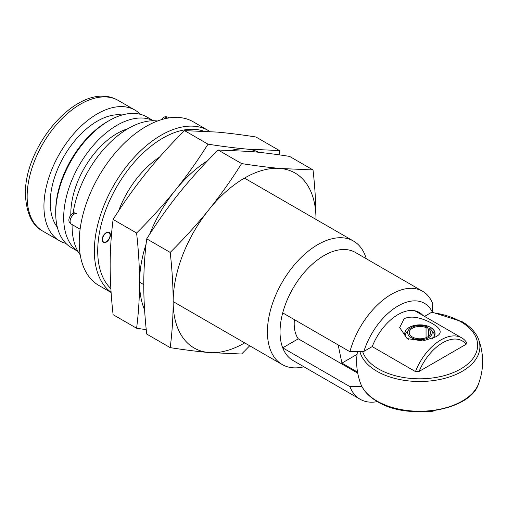 <?xml version="1.0" encoding="UTF-8"?>
<svg xmlns="http://www.w3.org/2000/svg" width="508" height="508" viewBox="0 0 508 508"><rect width="100%" height="100%" fill="white"/><g stroke="black" fill="none" stroke-linecap="round" stroke-linejoin="round"><path stroke-width="0.76" d="M466.109 344.284A39.211 22.638 120 0 0 442.608 342.817A39.211 22.638 120 0 0 419.1 371.431L466.109 344.284L466.388 342.182A41.586 24.009 120 0 0 461.715 337.852A41.586 24.009 120 0 0 440.925 339.909A41.586 24.009 -60 0 0 415.461 371.589L419.1 371.431M415.461 371.589L372.193 346.608M434.823 410.604A41.586 24.009 -60 0 1 424.999 411.601M357.543 372.104L341.941 363.099L338.15 344.913M435.674 336.88L422.897 340.957L407.105 338.576L399.688 327.558L404.165 318.687C410.921 315.69 419.83 317.049 430.892 322.764C441.395 328.454 442.989 333.159 435.674 336.88M432.352 338.48A15.03 8.68 0 0 0 434.95 333.604A15.03 8.68 0 0 0 430.549 327.47A15.03 8.68 0 0 0 414.166 325.584A15.03 8.68 0 0 0 404.889 333.604A15.03 8.68 0 0 0 408.756 339.414M432.625 338.366A15.151 8.744 0 0 0 429.457 326.803A15.151 8.744 0 0 0 409.207 327.419A15.151 8.744 180 0 0 408.248 339.179M357.067 354.368A1188182.422 685990.843 180 0 1 341.941 363.099M428.682 336.175L428.682 329.089A10.693 6.172 180 0 1 430.613 332.632A10.693 6.172 180 0 1 427.482 337.001A10.693 6.172 180 0 1 415.83 338.334A10.693 6.172 180 0 1 409.226 332.632A10.693 6.172 180 0 1 412.356 328.27A10.693 6.172 180 0 1 426.053 327.577L426.968 326.822A12.287 7.093 0 0 0 411.232 327.616A12.287 7.093 0 0 0 408.705 329.736A12.287 7.093 0 0 0 412.953 338.474A12.287 7.093 0 0 0 428.606 337.649A12.287 7.093 0 0 0 431.14 329.736A12.287 7.093 0 0 0 429.984 328.562L428.682 329.089M428.542 336.283L428.542 329.406L426.968 326.822M405.105 335.058A15.03 8.68 180 0 1 406.197 332.969L408.705 329.736M431.14 329.736L433.642 332.969A15.03 8.68 180 0 1 434.74 335.058M426.053 337.693L426.053 327.577M80.232 254.889A79.61 45.961 -60 0 1 72.092 225.92A79.61 45.961 -60 0 1 72.104 224.568M77.959 251.428L71.33 247.606A75.451 43.561 -60 0 1 55.709 213.062A75.451 43.561 -60 0 1 109.055 120.656A75.451 43.561 -60 0 1 146.78 116.923L153.41 120.745M153.302 120.745A75.451 43.561 -60 0 0 95.688 142.742A75.451 43.561 -60 0 0 63.691 217.672A75.451 43.561 120 0 0 77.908 251.333M140.437 114.325A75.451 43.561 120 0 0 135.02 110.128A75.451 43.561 120 0 0 76.879 130.34A75.451 43.561 120 0 0 43.942 206.273A75.451 43.561 120 0 0 59.569 240.811A75.451 43.561 120 0 0 65.913 243.408M72.092 225.209A65.348 37.732 -60 0 1 71.926 224.46M70.853 215.157A65.348 37.732 -60 0 1 70.828 213.55A65.348 37.732 -60 0 1 127.768 128.772M75.559 213.531L73.235 212.192A79.61 45.961 -60 0 1 157.543 120.987M209.963 131.508L193.256 121.799A94.463 54.54 120 0 0 120.466 147.104A94.463 54.54 120 0 0 79.229 242.17A94.463 54.54 120 0 0 98.793 285.407L111.119 292.525M118.574 210.985A71.291 41.161 -60 0 1 159.48 157.156M110.35 235.629A5.823 3.359 120 0 0 109.182 232.321A5.823 3.359 120 0 0 104.946 233.623A5.823 3.359 120 0 0 102.184 239.097A5.823 3.359 120 0 0 103.359 242.405A5.823 3.359 120 0 0 107.594 241.097A5.823 3.359 120 0 0 110.35 235.629M303.905 366.789A71.291 41.161 -60 0 1 282.194 364.541A71.291 41.161 -60 0 1 267.43 331.908A71.291 41.161 -60 0 1 317.837 244.589A71.291 41.161 -60 0 1 353.485 241.059A71.291 41.161 -60 0 1 366.287 258.743M360.166 399.269L292.951 360.464A62.382 36.017 -60 0 1 282.708 347.828L349.917 386.632A62.382 36.017 120 0 0 360.166 399.269A62.382 36.017 120 0 0 377.419 401.612C368.992 396.704 363.43 390.792 360.737 383.877L360.737 383.877A60.281 34.804 180 0 0 377 401.047A60.281 34.804 180 0 0 377.317 401.231A60.281 34.804 180 0 0 436.791 409.804A60.281 34.804 180 0 0 478.517 383.877L478.517 383.877A62.973 62.973 0 0 0 478.517 339.261L478.517 339.261A60.281 34.804 0 0 1 448.545 377.234A60.281 34.804 0 0 1 377 371.304A60.281 34.804 0 0 1 376.777 371.177A60.281 34.804 0 0 1 359.918 351.498M349.917 351.707A62.382 36.017 -60 0 1 422.542 291.224A62.382 36.017 -60 0 1 432.791 303.86L432.27 311.925A52.876 30.524 120 0 0 398.075 305.956A52.876 30.524 120 0 0 363.88 351.403L349.917 351.707L282.708 312.896A62.382 36.017 120 0 0 282.708 347.828L298.285 338.83L357.727 373.145M282.708 312.896A62.382 36.017 -60 0 1 324.142 255.505A62.382 36.017 120 0 1 355.333 252.419L422.542 291.224M432.27 311.925L424.542 316.382M422.897 315.436A42.361 24.454 -60 0 0 419.252 312.439A42.361 24.454 -60 0 0 372.224 346.589L363.88 351.403M294.386 319.646A42.361 24.454 120 0 0 294.189 323.729A42.361 24.454 120 0 0 298.285 338.83M361.848 386.378L349.917 386.632M55.709 213.062L55.709 211.125A73.076 42.189 -60 0 1 107.379 121.628L109.055 120.656M57.334 227.216A66.535 38.418 -60 0 1 56.172 172.815A66.535 38.418 -60 0 1 97.295 121.145A66.535 38.418 120 0 1 122.123 114.986M80.112 229.191L71.342 224.123A6.001 3.467 -60 0 1 70.828 223.704L69.52 222.225A5.366 3.099 -60 0 1 69.31 217.843A5.366 3.099 -60 0 1 72.663 213.582A5.366 3.099 120 0 1 74.784 213.106L74.835 213.112M76.721 213.5A6.001 3.467 120 0 0 74.339 214.033A6.001 3.467 -60 0 0 70.593 218.796A6.001 3.467 -60 0 0 70.828 223.704M104.14 242.214A5.366 3.099 -60 0 0 106.267 241.744A5.366 3.099 120 0 0 109.62 237.484A5.366 3.099 120 0 0 109.411 233.096A5.366 3.099 120 0 0 106.267 232.981A5.366 3.099 -60 0 0 102.641 238.176A5.366 3.099 -60 0 0 104.14 242.214L102.819 241.948M161.519 119.634A5.366 3.099 -60 0 1 163.951 117.215A5.366 3.099 120 0 1 166.072 116.738L168.008 117.132A6.001 3.467 120 0 0 165.627 117.666A6.001 3.467 -60 0 0 164.046 118.936M169.469 117.85L168.631 117.367A6.001 3.467 120 0 0 168.008 117.132M279.889 154.953L279.425 150.552L255.937 136.989C241.948 134.798 229.057 133.166 217.272 132.093L184.525 130.613C170.536 144.494 157.645 158.731 145.859 173.323C134.15 187.966 123.234 203.34 113.106 219.456C111.176 234.417 110.192 249.714 110.147 265.354C110.192 281.045 111.176 297.485 113.106 314.674L136.595 328.231L146.253 329.673M279.425 150.552L246.678 149.073A100.997 58.312 120 0 0 231.527 150.26M258.87 152.286A100.997 58.312 120 0 0 246.678 149.073C234.886 147.999 221.996 146.361 208.007 144.17C197.885 160.287 186.969 175.66 175.26 190.303C163.468 204.895 150.584 219.132 136.595 233.013C138.525 250.203 139.516 266.643 139.554 282.334C139.516 297.974 138.525 313.277 136.595 328.231M113.106 219.456L136.595 233.013M184.525 130.613L208.007 144.17M207.848 160.515A100.997 58.312 120 0 0 175.26 190.303A100.997 58.312 120 0 0 149.612 234.328M146.101 244.069A100.997 58.312 120 0 0 139.554 282.334A100.997 58.312 120 0 0 144.589 309.836M313.03 169.951L280.283 168.472A100.997 58.312 120 0 1 315.989 219.272A100.997 58.312 120 0 1 315.989 219.418L315.989 219.272C315.951 203.581 314.96 187.141 313.03 169.951L289.547 156.394C275.558 154.203 262.668 152.571 250.876 151.498L218.129 150.012C204.14 163.9 191.249 178.137 179.464 192.729C167.754 207.366 156.839 222.745 146.717 238.855C144.786 253.816 143.796 269.119 143.758 284.759C143.796 300.45 144.786 316.884 146.717 334.074L170.199 347.637C184.188 349.828 197.079 351.46 208.871 352.533L241.618 354.012L249.707 345.789M218.129 150.012L241.618 163.576C255.607 165.767 268.491 167.399 280.283 168.472A100.997 58.312 120 0 0 244.577 178.041A100.997 58.312 120 0 0 208.871 209.702C197.079 224.295 184.188 238.531 170.199 252.412C172.136 269.608 173.12 286.048 173.165 301.733C173.12 317.379 172.136 332.676 170.199 347.637M241.618 163.576C231.489 179.686 220.574 195.066 208.871 209.702A100.997 58.312 120 0 0 173.165 301.733A100.997 58.312 120 0 0 208.871 352.533A100.997 58.312 120 0 0 244.577 342.964A100.997 58.312 120 0 0 244.704 342.894M146.717 238.855L170.199 252.412M362.598 351.434A58.007 33.49 0 0 0 378.397 368.871A58.007 33.49 0 0 0 378.606 368.999A58.007 33.49 0 0 0 460.534 369.062A58.007 33.49 0 0 0 460.858 321.761A58.007 33.49 0 0 0 460.642 321.634A58.007 33.49 0 0 0 431.254 312.509M203.492 131.108A92.081 53.162 120 0 0 134.893 161.519A92.081 53.162 120 0 0 97.72 250.184A92.081 53.162 120 0 0 97.714 250.901A92.081 53.162 120 0 0 110.871 288.62M208.375 130.531A94.463 54.54 120 0 0 135.877 155.531A94.463 54.54 120 0 0 94.355 250.165A94.463 54.54 120 0 0 94.355 250.901A94.463 54.54 120 0 0 111.106 292.31M118.218 100.425C80.785 78.607 24.244 144.367 25.4 194.145L25.406 194.881C26.511 213.627 32.302 225.704 42.767 231.108A75.451 43.561 -60 0 1 27.146 197.301A75.451 43.561 -60 0 1 27.14 196.571A75.451 43.561 -60 0 1 60.077 120.644A75.451 43.561 -60 0 1 118.218 100.425L135.02 110.128M414.845 310.788L461.715 337.852M478.517 383.877C470.63 410.42 408.807 421.088 377.742 401.803L377.419 401.618M478.517 339.261C475.85 332.41 470.357 326.542 462.058 321.647L431.908 312.134M357.454 351.555A62.973 62.973 0 0 0 360.737 383.877M42.767 231.108L59.569 240.811M244.45 178.111L353.485 241.059M139.554 282.188L143.758 284.613M173.165 301.593L282.194 364.541M109.411 233.096L108.515 232.08"/></g></svg>
